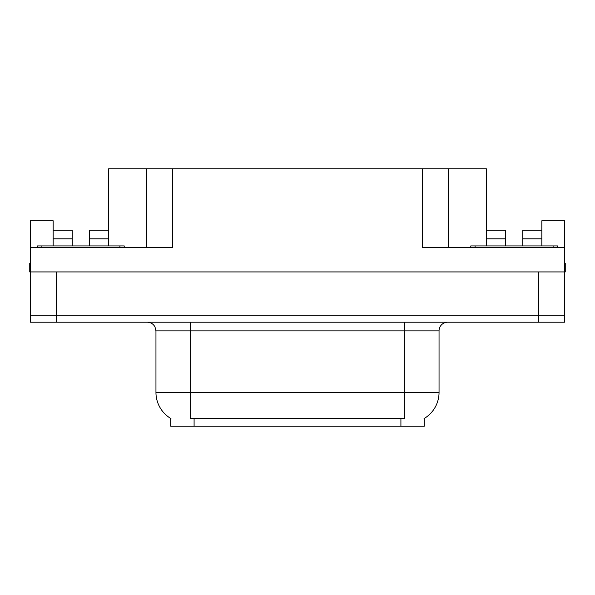 <?xml version="1.0" encoding="UTF-8"?>
<svg xmlns="http://www.w3.org/2000/svg" width="595" height="595" viewBox="0 0 595 595"><rect width="100%" height="100%" fill="white"/><g stroke="black" fill="none" stroke-linecap="round" stroke-linejoin="round"><path stroke-width="0.89" d="M424.309 418.434L424.309 426.221L170.691 426.221L170.691 418.434M56.451 322.2L564.558 322.2L564.558 315.268L30.442 315.268L30.442 271.93L56.451 271.93L56.451 315.268L30.442 315.268L30.442 322.2L56.451 322.2L56.451 315.268L564.558 315.268L564.558 271.93L56.451 271.93M89.555 245.928L89.555 238.818L108.625 238.818L108.625 168.779L422.405 168.779L422.405 247.661L564.558 247.661L564.558 271.93L565.25 271.93L565.25 263.258L564.558 263.258M53.156 245.928L53.156 238.818L72.226 238.818L72.226 230.153L53.156 230.153L53.156 220.79L30.442 220.79L30.442 247.661L172.595 247.661L172.595 168.779M30.442 247.661L30.442 271.93L29.75 271.93L29.75 263.258L30.442 263.258M522.774 245.928L522.774 238.818L541.844 238.818L541.844 220.79L564.558 220.79L564.558 247.661M146.593 168.779L146.593 247.661M422.405 168.779L448.407 168.779L448.407 247.661M448.407 168.779L486.375 168.779L486.375 238.818L505.445 238.818L505.445 230.153L486.375 230.153M170.951 418.582A30.338 30.338 0 0 1 155.957 392.41L190.623 392.41L190.623 418.582L404.377 418.582L404.377 392.41L439.043 392.41L439.043 330.872A8.665 8.665 0 0 1 447.715 322.2M155.957 392.41L155.957 330.872L154.975 326.878C153.279 323.888 150.721 322.334 147.285 322.2M424.049 418.582A30.338 30.338 0 0 0 439.043 392.41M564.558 322.2L564.558 315.268M72.226 238.818L72.226 245.928M108.625 238.818L108.625 245.928M108.625 230.153L89.555 230.153L89.555 238.818M53.156 230.153L53.156 238.818M505.445 238.818L505.445 245.928M486.375 245.928L486.375 238.818M541.844 238.818L541.844 245.928M541.844 230.153L522.774 230.153L522.774 238.818M37.552 247.661L37.552 245.928L124.229 245.928L124.229 247.661M470.771 247.661L470.771 245.928L557.448 245.928L557.448 247.661M538.549 271.93L538.549 322.2M400.911 426.221L400.911 418.434M194.089 426.221L194.089 418.434M404.377 322.2L404.377 330.872L155.957 330.872M439.043 330.872L404.377 330.872L404.377 392.41L190.623 392.41L190.623 322.2M119.892 245.928L119.892 247.661M41.888 245.928L41.888 247.661M553.112 245.928L553.112 247.661M475.107 245.928L475.107 247.661"/></g></svg>
